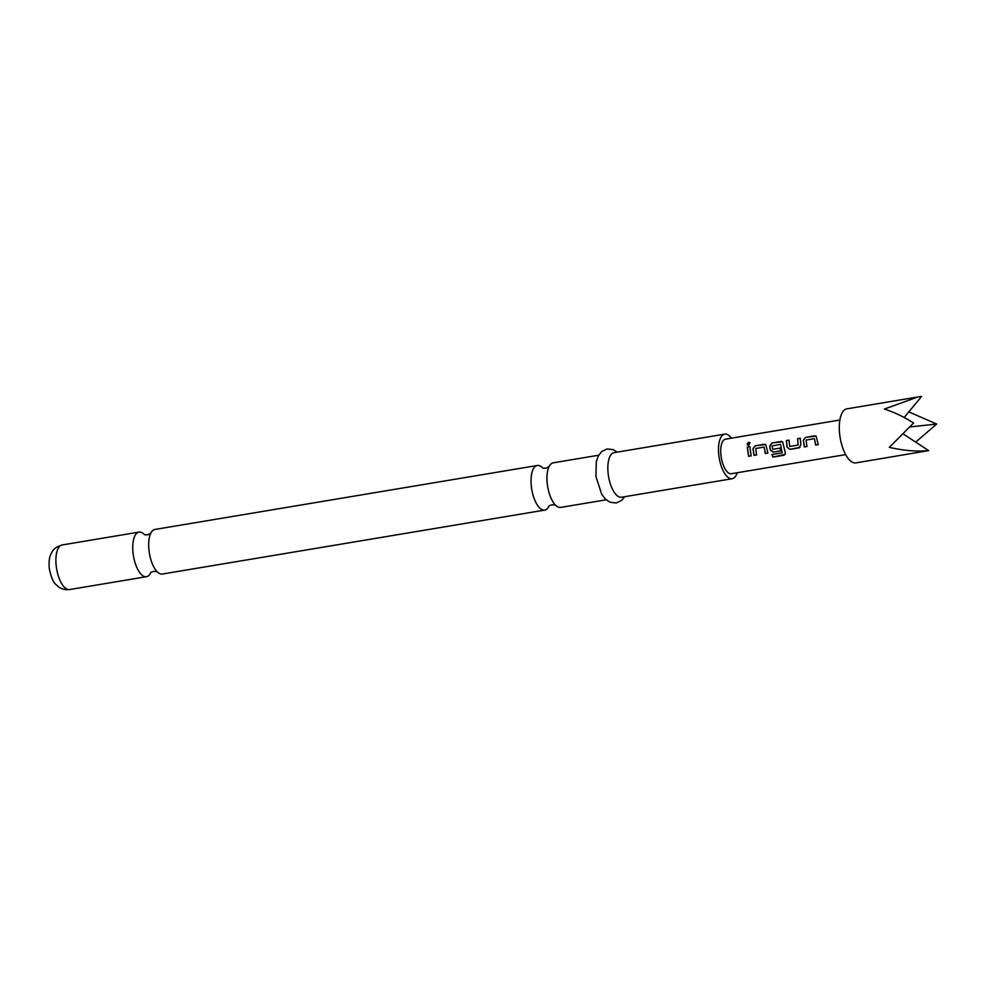 <?xml version="1.0" encoding="UTF-8"?>
<svg xmlns="http://www.w3.org/2000/svg" width="986" height="986" viewBox="0 0 986 986"><rect width="100%" height="100%" fill="white"/><g stroke="black" fill="none" stroke-linecap="round" stroke-linejoin="round"><path stroke-width="1.48" d="M748.633 445.401C746.636 444.649 746.722 443.601 748.892 442.27L750.063 442.689L748.633 445.401L747.548 445.068M747.585 445.105L749.003 442.418L750.1 442.739M150.599 572.878A22.604 9.379 -99.5 0 1 146.446 576.699A22.604 9.379 -99.5 0 1 133.172 553.984A22.604 9.379 -99.5 0 1 138.989 532.107A22.604 9.379 -99.5 0 1 144.153 534.363M548.894 506.262A22.604 9.379 -99.5 0 1 544.74 510.082A22.604 9.379 -99.5 0 1 531.466 487.367A22.604 9.379 -99.5 0 1 537.271 465.491A22.604 9.379 -99.5 0 1 542.448 467.746M917.855 396.976L846.851 408.845A27.398 11.376 80.5 0 0 839.308 426.137A27.398 11.376 80.5 0 0 845.68 454.657A27.398 11.376 80.5 0 0 855.897 462.89L928.652 450.614C917.066 451.761 903.965 450.676 889.323 447.361L913.566 423.031C904.261 417.004 894.524 412.345 884.356 409.067L917.855 396.976L921.614 396.446L904.199 417.485M537.271 465.491L154.925 529.445A22.604 9.379 80.5 0 0 150.538 533.771A22.604 9.379 80.5 0 0 149.108 551.322A22.604 9.379 80.5 0 0 156.823 571.375A22.604 9.379 80.5 0 0 162.382 574.037L544.74 510.082M598.687 455.212L553.208 462.828A22.604 9.379 80.5 0 0 548.82 467.154A22.604 9.379 80.5 0 0 547.39 484.705A22.604 9.379 80.5 0 0 555.106 504.746A22.604 9.379 80.5 0 0 560.664 507.408L606.156 499.803M731.39 438.154A22.604 9.379 80.5 0 0 724.722 434.136L614.081 452.648A22.604 9.379 80.5 0 0 608.263 474.525A22.604 9.379 80.5 0 0 621.537 497.227L732.179 478.728A22.604 9.379 80.5 0 0 737.183 472.75M724.722 434.136A22.604 9.379 80.5 0 0 718.905 456.013A22.604 9.379 80.5 0 0 732.179 478.728M803.294 440.335L805.587 437.328L816.125 436.132L818.22 444.637L815.644 445.068L814.411 438.659L806.067 440.064L806.955 446.522L804.379 446.954L803.294 440.335L805.587 437.328M818.318 444.575L815.742 444.994L814.411 438.659M790.008 449.357L787.038 447.126L786.397 440.545L788.973 440.113L789.749 446.473L798.105 445.068L797.662 438.659L800.25 438.228L800.891 444.797L799.042 447.841L790.008 449.357L787.038 447.126M799.892 447.41L790.106 449.283M782.206 452.82L780.567 444.329L772.063 445.943L772.691 449.333L780.025 448.1L780.629 450.922L773.221 452.167L770.251 449.936L769.733 445.943L772.026 442.948L782.576 441.753L785.287 452.488L785.139 454.361L783.722 455.285L772.876 457.097L771.989 454.534L782.206 452.82L780.567 444.329M752.959 448.741L755.239 445.758L765.789 444.563L767.884 453.055L765.309 453.486L764.076 447.089L755.732 448.47L756.619 454.94L754.043 455.359L752.959 448.741L755.239 445.758M767.983 452.993L765.407 453.424L764.076 447.089M747.326 447.077L749.902 446.646L751.122 455.865L748.547 456.296L747.326 447.077L750.026 446.72M839.862 420.011L725.56 439.14A17.538 7.272 80.5 0 0 720.717 450.208A17.538 7.272 80.5 0 0 724.809 468.461A17.538 7.272 80.5 0 0 731.341 473.724L845.655 454.608M903.533 434.148L928.652 450.614M915.698 442.122L936.7 424.042L910.251 426.913M936.7 424.042L908.821 411.901M751.221 455.791L748.547 456.296M748.645 456.235L747.45 447.151M756.718 454.866L754.043 455.359M754.142 455.285L753.082 448.778M755.362 445.832L764.273 444.242M764.397 444.316L765.851 444.6M785.176 454.3L772.876 457.097M772.962 456.962L772.075 454.435M780.727 450.849L773.32 452.093L770.362 449.899L769.856 445.98L772.149 443.022L781.06 441.432M781.183 441.518L782.637 441.79M799.954 447.373L799.141 447.78M798.105 445.068L797.662 438.659M797.785 438.733L800.361 438.302M787.148 447.089L786.397 440.545M786.508 440.619L789.096 440.187M807.053 446.448L804.379 446.954M804.477 446.88L803.417 440.372M805.698 437.414L814.621 435.812M814.732 435.886L816.186 436.169M69.599 589.554C62.217 590.207 58.877 587.027 58.913 587.101L56.029 584.599C53.441 582.763 51.198 577.451 49.3 568.651C48.721 561.995 49.275 557.102 50.952 553.996C52.406 551.716 52.628 547.97 62.13 544.962A22.604 9.379 80.5 0 0 56.325 566.839A22.604 9.379 80.5 0 0 69.599 589.554L146.446 576.699M150.833 572.373L153.73 571.313L157.316 571.831M549.128 505.756L552.024 504.696L555.599 505.214M542.83 468.153L545.924 468.214L549.128 466.551M144.548 534.769L147.629 534.831L150.846 533.167M624.643 496.71L621.648 500.383L616.213 502.983L610.087 502.268L605.367 499.089L601.707 494.331L595.951 476.534L596.296 461.731L598.231 456.062L601.657 451.563L607.08 448.95L613.218 449.653L617.174 452.13M62.13 544.962L138.989 532.107"/></g></svg>
